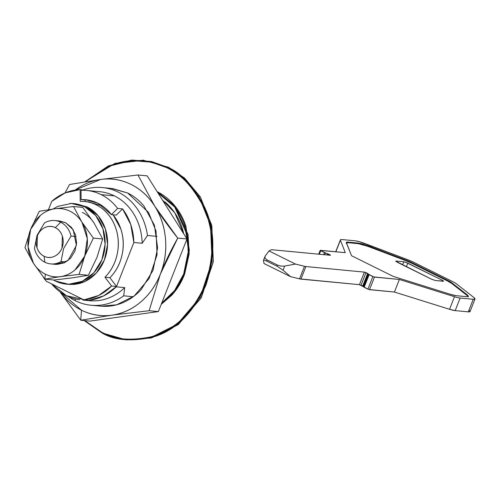 <?xml version="1.0" encoding="UTF-8"?>
<svg xmlns="http://www.w3.org/2000/svg" width="500" height="500" viewBox="0 0 500 500"><rect width="100%" height="100%" fill="white"/><g stroke="black" fill="none" stroke-linecap="round" stroke-linejoin="round"><path stroke-width="0.75" d="M43.325 277.162L46.269 281.225L83.95 299.894L98.694 295.456L111.631 286.012L104.975 277.225C111.037 271.119 115.069 263.606 117.075 254.7C119.081 245.794 118.7 237.1 115.931 228.619C113.156 220.131 108.494 213.394 101.944 208.406C95.394 203.412 88.144 201.075 80.188 201.381L80.113 189.581L80.188 201.381A43.55 37.8 95.4 0 1 85.656 201.625A43.55 37.8 95.4 0 1 116.788 231.581A43.55 37.8 95.4 0 1 104.975 277.225L109.894 277.694L116.556 286.481L111.631 286.012L104.975 277.225L109.894 277.694L116.556 286.481L111.631 286.012A55.375 48.062 95.4 0 1 83.95 299.894L88.875 300.363A55.375 48.062 -84.6 0 0 116.556 286.481L103.619 295.925L88.875 300.363L83.95 299.894L46.269 281.225A52.881 45.9 95.4 0 1 43.362 277.206M113.081 214.794L120.85 229.081C123.625 237.569 124.006 246.262 122 255.169C119.994 264.075 115.956 271.588 109.894 277.694A43.55 37.8 -84.6 0 0 113.025 214.788M80.113 189.581L85.037 190.325L80.113 189.581A55.375 48.062 95.4 0 0 51.744 201.35L48.45 209.719L51.744 201.35L65.175 192.894L80.113 189.581M85.094 199.981L85.106 201.537L85.094 199.981M88.588 201.887L102.544 206.019M396.112 261.044L395.944 261.475L396.112 261.044L403.8 261.775L396.112 261.044L397.038 262.119L431.456 279.169L395.669 261.15M402.587 264.869L403.8 261.775L407.8 263.137L406.381 266.744L407.8 263.137L442.219 280.188L405.613 262.238L403.8 261.775L402.587 264.869M443.137 281.262L443.506 281.006L442.219 280.188L441.844 281.137L442.219 280.188L443.137 281.262L435.45 280.531L443.575 281.188M435.45 280.531L431.456 279.169L435.45 280.531M263.425 260.444L265.044 256.344L264.981 258.175L267.069 259.913L264.981 258.175L265.044 256.344L268.969 250.944L295.469 264.069L284.656 266.062L280.988 266.1L277.481 265.069L267.069 259.913L266.619 261.056L264.212 260.131L263.425 260.444L264.212 260.131L266.619 261.056L277.031 266.212L277.481 265.069L267.069 259.913L266.619 261.056L277.031 266.212L283.038 270.163L284.656 266.062L280.988 266.1L277.481 265.069L277.031 266.212L283.038 270.163L290.512 276.644L299.538 278.863L304.494 266.288L295.469 264.069L304.494 266.288A6.219 0.975 21.5 0 0 305.894 266.544L364.387 272.106L373.744 276.913L399.375 279.462L454.5 296.719A12.444 1.944 21.5 0 0 460.138 298.038L473.256 299.281L474.994 298.981L473.994 297.6L456.494 283.913A12.444 1.944 21.5 0 0 452.069 281.312L413.775 262.337A12.444 1.944 21.5 0 0 407.287 259.538L359.312 241.669L355.25 240.819L342.131 239.569A12.444 1.944 21.5 0 0 340.406 240.194L345.288 252.669L320.231 250.406L330.456 255.294L271.969 249.737A6.219 0.975 21.5 0 0 271.2 249.794L268.969 250.944L295.469 264.069L284.656 266.062L283.038 270.163L290.512 276.644L264.019 263.519L263.425 260.444L264.019 263.519L290.512 276.644L299.538 278.863L359.431 284.681L368.787 289.494L394.425 292.044L449.55 309.294L455.188 310.613L468.3 311.863L470.044 311.556L469.044 310.175M468.181 296.606L467.206 295.575L467.431 295.006L468.438 296.375L466.694 296.688L456.25 295.7L450.6 294.375L393.325 276.431L351.525 255.725L346.356 242.731A12.444 1.944 -158.5 0 1 348.081 242.106L358.519 243.1L362.587 243.95L405.7 259.981A12.444 1.944 -158.5 0 1 412.188 262.781L447.506 280.281A12.444 1.944 -158.5 0 1 451.931 282.887L467.431 295.006L468.431 296.388L466.694 296.688L456.25 295.7A12.444 1.944 -158.5 0 1 450.6 294.375L393.325 276.431L351.525 255.725L346.337 242.419M265.044 256.344L268.969 250.944L271.2 249.794A6.219 0.975 -158.5 0 1 271.969 249.737L330.456 255.294L330.087 254.869L330.456 255.294M330.087 254.869L329.938 255.244L330.087 254.869L328.425 254.044L328.025 255.062L328.425 254.044L325.412 252.963L324.706 254.75L325.412 252.963L324.5 252.587L323.688 254.65L324.5 252.587L320.744 250.731L319.363 254.244L320.744 250.731L320.381 250.3L345.288 252.669L340.406 240.194L335.844 251.769L340.406 240.194A12.444 1.944 -158.5 0 1 340.387 239.881A12.444 1.944 -158.5 0 1 342.131 239.569L355.25 240.819A12.444 1.944 -158.5 0 1 364.744 243.475L407.287 259.538A12.444 1.944 -158.5 0 1 413.775 262.337L452.069 281.312A12.444 1.944 -158.5 0 1 456.494 283.913L473.994 297.6A12.444 1.944 -158.5 0 1 475 298.969A12.444 1.944 -158.5 0 1 473.256 299.281L468.3 311.863A12.444 1.944 21.5 0 0 470.044 311.55L475 298.969M327 254.969L327.512 253.669L327 254.969M455.188 310.613L468.3 311.863L473.256 299.281L460.138 298.038L455.188 310.613L460.138 298.038A12.444 1.944 -158.5 0 1 454.5 296.719L449.55 309.294A12.444 1.944 21.5 0 0 455.188 310.613M394.425 292.044L449.55 309.294L454.5 296.719L399.375 279.462L394.425 292.044L399.375 279.462L374.462 277.1L369.513 289.675L394.425 292.044M367.912 289.131L369.513 289.675L374.462 277.1L372.869 276.55L367.912 289.131L372.869 276.55L369.113 274.694L364.156 287.269L367.912 289.131M363.638 286.931L364.156 287.269L369.113 274.694L368.587 274.356L363.638 286.931L368.587 274.356L368.169 273.812L363.212 286.388L363.638 286.931M362.694 286.05L367.65 273.475L368.169 273.812L363.212 286.388L362.694 286.05L367.65 273.475L365.981 272.65L361.031 285.225L362.694 286.05M359.431 284.681L364.387 272.106L365.981 272.65L361.031 285.225L359.431 284.681L364.387 272.106L305.894 266.544L300.938 279.125L359.431 284.681M299.538 278.863A6.219 0.975 21.5 0 0 300.938 279.125L305.894 266.544A6.219 0.975 -158.5 0 1 304.494 266.288L299.538 278.863M358.519 243.1L358.294 243.669L347.856 242.675L348.081 242.106L358.519 243.1L368.019 245.756L412.188 262.781L447.506 280.281L451.931 282.887L467.431 295.006L467.206 295.575L451.706 283.456L451.931 282.887L451.706 283.456L447.281 280.85L447.506 280.281L447.281 280.85L411.962 263.356L412.188 262.781L411.962 263.356L405.475 260.55L405.7 259.981L405.475 260.55L367.794 246.325L368.019 245.756L367.794 246.325L358.294 243.669L358.519 243.1M346.356 242.731L348.081 242.106L347.856 242.675L346.131 243.3M358.306 243.669L347.856 242.675A12.444 1.944 21.5 0 0 346.369 242.763M467.225 295.587L451.706 283.456A12.444 1.944 21.5 0 0 447.281 280.85L411.962 263.356A12.444 1.944 21.5 0 0 405.475 260.55L367.738 246.306M87.931 300.538A54.75 47.525 -84.6 0 0 124.706 287.613L123.706 295.819L133.256 296.725L123.706 295.819A59.106 51.3 95.4 0 1 91.306 305.262A59.106 51.3 95.4 0 1 75.35 300.725L75.106 298.931L75.35 300.725A59.106 51.3 -84.6 0 0 123.706 295.819L124.706 287.613A54.75 47.525 95.4 0 1 85.4 300.125M61.025 261.537A21.775 18.9 95.4 0 1 50.738 263.913A21.775 18.9 95.4 0 1 44.881 262.238L44.056 256.231A15.556 13.5 95.4 0 1 37.394 235.844A15.556 13.5 95.4 0 1 55.319 227.644L60.644 222.219A21.775 18.9 -84.6 0 0 44.5 222.919L37.038 235.387L34.469 248.388A21.775 18.9 -84.6 0 0 44.881 262.238A21.775 18.9 -84.6 0 0 61.025 261.537L63.587 248.544L71.056 236.075A21.775 18.9 -84.6 0 0 60.644 222.219L55.319 227.644C51.925 225.963 48.475 225.919 44.975 227.525C41.475 229.125 38.95 231.9 37.394 235.844L37.013 247.738C38.312 251.719 40.663 254.55 44.056 256.231C47.45 257.913 50.9 257.95 54.4 256.35C57.9 254.75 60.425 251.975 61.981 248.025L62.362 236.137C61.062 232.156 58.712 229.325 55.319 227.644A15.556 13.5 95.4 0 1 61.981 248.025A15.556 13.5 95.4 0 1 44.056 256.231L44.881 262.238A21.775 18.9 95.4 0 1 34.469 248.388L37.038 235.387L44.5 222.919A21.775 18.9 95.4 0 1 55.169 220.588A21.775 18.9 95.4 0 1 60.644 222.219A21.775 18.9 95.4 0 1 71.056 236.075L63.587 248.544L61.025 261.537L65.95 262.006L61.025 261.537M114.412 195.888A54.75 47.525 95.4 0 1 142.169 243.281A54.75 47.525 -84.6 0 0 114.412 195.888L101.188 194.631A54.75 47.525 95.4 0 1 117.613 208.406L122.537 208.875A54.75 47.525 95.4 0 1 133.863 242.494L142.169 243.281L147.469 235.487L157.012 236.394L147.469 235.487A59.106 51.3 -84.6 0 0 118.138 192.094A59.106 51.3 95.4 0 1 147.469 235.487L142.169 243.281L133.863 242.494L130.731 224.494L122.537 208.875L116.356 215.1L122.537 208.875L117.613 208.406L111.438 214.638L116.356 215.1L111.438 214.638L117.613 208.406A54.75 47.525 -84.6 0 0 101.188 194.631L114.412 195.888A54.75 47.525 -84.6 0 0 99.531 191.675M161.206 304.369L174.681 291.769L184.619 274.163L189.15 254.006L188.044 234.475L174.631 205.625L157.219 191.713C163.863 195 169.669 199.65 174.644 205.644C179.619 211.644 183.375 218.538 185.925 226.325L189.338 250.613L184.369 274.794C181.325 282.519 177.131 289.325 171.775 295.2L161.2 304.387M85.487 181.731L108.769 166.225L131.631 160.644L151.206 162.131L166.7 167.644C179.438 172.638 191.438 185.144 202.694 205.156C214.244 227.963 215.037 254.6 205.069 285.05C191.706 313.819 173.619 331.1 150.806 336.881C130.031 341.025 113.706 339.5 101.838 332.3L84.825 320.613L101.838 332.3L101.919 332.906L101.838 332.3C111.225 336.956 121.081 339.338 131.4 339.462C141.719 339.581 151.719 337.425 161.4 332.994C171.081 328.562 179.706 322.194 187.269 313.888C194.838 305.581 200.769 295.969 205.069 285.05C209.369 274.131 211.713 262.738 212.094 250.875C212.469 239.006 210.863 227.569 207.262 216.562C203.669 205.55 198.35 195.806 191.325 187.331C184.294 178.856 176.088 172.294 166.7 167.644L167.231 167.1L151.519 161.525L131.644 160.075L108.444 165.869L84.894 181.825L115.044 163.356L143.106 160.194L168.463 167.219L143.106 160.194M84.162 320.55L101.919 332.906L84.162 320.55M143.719 160.256L116.412 163.431M82.175 190.256A59.106 51.3 95.4 0 1 103.537 187.7A59.106 51.3 95.4 0 1 118.138 192.094A59.106 51.3 -84.6 0 0 83.244 189.875M183.75 233.856A59.106 51.3 -84.6 0 0 164.75 201.75M75.35 300.725A59.106 51.3 95.4 0 1 68.838 296.819A59.106 51.3 -84.6 0 0 75.35 300.725M107.613 293.675L116.4 286.825L124.706 287.613L116.4 286.825L133.863 242.494L116.544 286.462M51.475 283.806L66.469 295.725L86.194 300.106M88.112 200.056A45.419 39.425 -84.6 0 0 86.019 200.069L81.1 199.606L81.044 190.287A54.75 47.525 95.4 0 1 86.412 190.431A54.75 47.525 95.4 0 1 101.188 194.631A54.75 47.525 -84.6 0 0 81.044 190.287L81.1 199.606L85.662 199.731L97.806 203.206L111.438 214.638A45.419 39.425 95.4 0 0 97.806 203.206A45.419 39.425 95.4 0 0 81.1 199.606L88.112 200.056M161.725 303.062L171.094 294.725C176.394 288.906 180.556 282.169 183.569 274.519L188.487 250.575L185.106 226.531C182.581 218.819 178.863 211.994 173.938 206.056L157.925 192.9L174.713 207.019L187.331 235.269L188.287 254.1L183.956 273.506L174.556 290.575L161.731 303.044M162.281 199.812L174.85 212.956L183.762 233.881M168.463 167.219L167.231 167.1L183.244 177.869L199.031 196.713L210.525 225.244L212.075 261.35L200.113 297.456L177.181 324.319L150.431 337.738L126.044 339.812L151.662 337.85L178.412 324.438L201.337 297.575L213.306 261.469L211.756 225.362L200.263 196.831L184.469 177.987L168.463 167.219L184.531 178.038L200.362 196.994L211.831 225.706L213.238 261.994L201.019 298.144L177.862 324.856L151.019 338.019L126.656 339.862M126.044 339.812L101.919 332.906C113.875 340.15 130.312 341.688 151.225 337.519C174.2 331.694 192.413 314.294 205.869 285.325C215.906 254.656 215.106 227.844 203.475 204.875C192.138 184.725 180.056 172.131 167.231 167.1L166.7 167.644C157.306 162.987 147.45 160.606 137.131 160.487C126.812 160.362 116.812 162.519 107.131 166.95L85.481 181.731M79.625 299.75A54.75 47.525 95.4 0 1 51.537 283.837M75.975 236.537L71.056 236.075L75.975 236.537M100.019 306.087L104.388 306.35C111.194 306.431 117.794 305.006 124.181 302.081C130.562 299.163 136.256 294.956 141.244 289.481L152.988 270.456L157.619 247.906L154.438 225.269L143.919 205.987C139.281 200.394 133.869 196.069 127.675 193L148.506 212.4L156.037 231.094L157.056 254.75L149.213 278.406L134.194 296L116.669 304.794L101.213 306.2L91.156 305.25M59.988 291.819L80.75 320.225L111.869 315.175L149.137 310.712L160.362 274.106C164.788 262.875 170.581 250.869 177.744 238.094C168.588 226.625 160.931 216.006 154.775 206.244L137.963 174.988L100.688 179.45A68.438 59.406 95.4 0 0 75.094 190.075L100.688 179.45C111.269 177.975 121.388 179.638 131.05 184.419C140.712 189.206 148.619 196.481 154.775 206.244C160.931 216.006 164.506 226.95 165.506 239.075C166.506 251.194 164.788 262.875 160.362 274.106C155.938 285.344 149.394 294.631 140.731 301.962C132.069 309.3 122.45 313.706 111.869 315.175A68.438 59.406 95.4 0 1 81.506 310.206L80.75 320.225L111.869 315.175C101.287 316.65 91.169 314.994 81.506 310.206L60.206 291.975M147.188 175.863L186.969 238.969L158.363 311.588L89.975 321.1L158.363 311.588L186.969 238.969L147.188 175.863L137.963 174.988L147.188 175.863M102.338 187.569L112.537 188.538L127.675 193L111.344 188.425M69.569 184.5L64.956 192.981L69.569 184.5L100.688 179.45L69.569 184.5M59.944 291.756L80.75 320.225L89.975 321.1L80.75 320.225L81.506 310.206A68.438 59.406 95.4 0 1 60.225 291.994M149.137 310.712L158.363 311.588L149.137 310.712L160.362 274.106L177.744 238.094L186.969 238.969L177.744 238.094L154.775 206.244L137.963 174.988L100.688 179.45A68.438 59.406 95.4 0 1 154.775 206.244A68.438 59.406 95.4 0 1 160.362 274.106A68.438 59.406 95.4 0 1 111.869 315.175L149.137 310.712M94.237 223.331A34.219 29.7 -84.6 0 0 82.375 212.419A34.219 29.7 95.4 0 1 94.237 223.331L82.781 207.413L94.237 223.331L102.669 238.962L94.237 223.331M97.031 257.262L88.369 275.275L72.781 277.794L54.175 280.031L44.894 279.15L33.438 263.231L28.069 246.819L30.644 229.3L40.456 215.369C44.787 211.7 49.6 209.5 54.887 208.762C60.181 208.031 65.237 208.856 70.069 211.25C74.9 213.644 78.856 217.281 81.931 222.162L87.3 238.575L84.725 256.094L74.912 270.025C70.581 273.688 65.769 275.894 60.481 276.625A34.219 29.7 95.4 0 1 45.3 274.144L44.894 279.15L60.481 276.625L44.894 279.15L54.175 280.031L72.781 277.794L88.369 275.275L79.088 274.394L60.481 276.625C55.188 277.362 50.125 276.537 45.3 274.144C40.469 271.75 36.513 268.113 33.438 263.231L25 247.6L30.644 229.3L39.3 211.287L54.887 208.762L73.5 206.531L82.781 207.413L73.5 206.531L81.931 222.162L93.387 238.081L102.669 238.962L93.387 238.081L84.725 256.094L79.088 274.394L88.369 275.275L97.031 257.262L102.669 238.962L97.025 257.275M54.825 220.55L59.994 221.044L65.569 222.688L73.244 229.831L76.394 245.438L67.969 260.637L55.819 264.394L50.706 263.906M56.988 264.444L64.281 262.875L70.569 258.231L74.894 251.225L76.6 242.913L75.425 234.575L71.55 227.469L65.569 222.688L58.381 220.944M44.894 279.15L45.3 274.144A34.219 29.7 95.4 0 1 33.438 263.231L44.894 279.15M30.644 229.3L25 247.6L33.438 263.231A34.219 29.7 95.4 0 1 30.644 229.3A34.219 29.7 95.4 0 1 54.887 208.762L39.3 211.287L30.644 229.3M73.5 206.531L54.887 208.762A34.219 29.7 95.4 0 1 81.931 222.162L73.5 206.531M93.387 238.081L81.931 222.162A34.219 29.7 95.4 0 1 84.725 256.094L93.387 238.081M60.481 276.625L79.088 274.394L84.725 256.094A34.219 29.7 95.4 0 1 60.481 276.625M69.719 203.494A40.438 35.1 95.4 0 1 84.625 206.7L87.088 206.938L84.625 206.7A40.438 35.1 95.4 0 1 104.362 251.262A40.438 35.1 95.4 0 1 70.256 284.237A40.438 35.1 95.4 0 1 55.35 281.025L53.356 279.956M72.713 284.469A40.438 35.1 -84.6 0 0 106.819 251.5A40.438 35.1 -84.6 0 0 87.088 206.938L98.2 215.825L105.4 229.019L107.575 244.506L104.406 259.931L96.375 272.95L84.694 281.575L71.15 284.494L67.344 284.212M75.912 203.806L87.088 206.938M52.987 209.031L57.737 206.388L71.281 203.469L84.625 206.7L95.744 215.588L102.938 228.781L105.119 244.275L101.944 259.7L93.912 272.712L82.238 281.337L68.694 284.256L55.35 281.025M89.481 201.969L85.875 201.625M318.688 254.175L320.2 250.344M335.712 251.756L340.387 239.881M468.212 296.95L468.438 296.375M99.769 191.7L86.544 190.444M89.412 300.706L82.819 300.081M76.275 203.837L73.812 203.606M68.619 284.356L66.162 284.125"/></g></svg>
